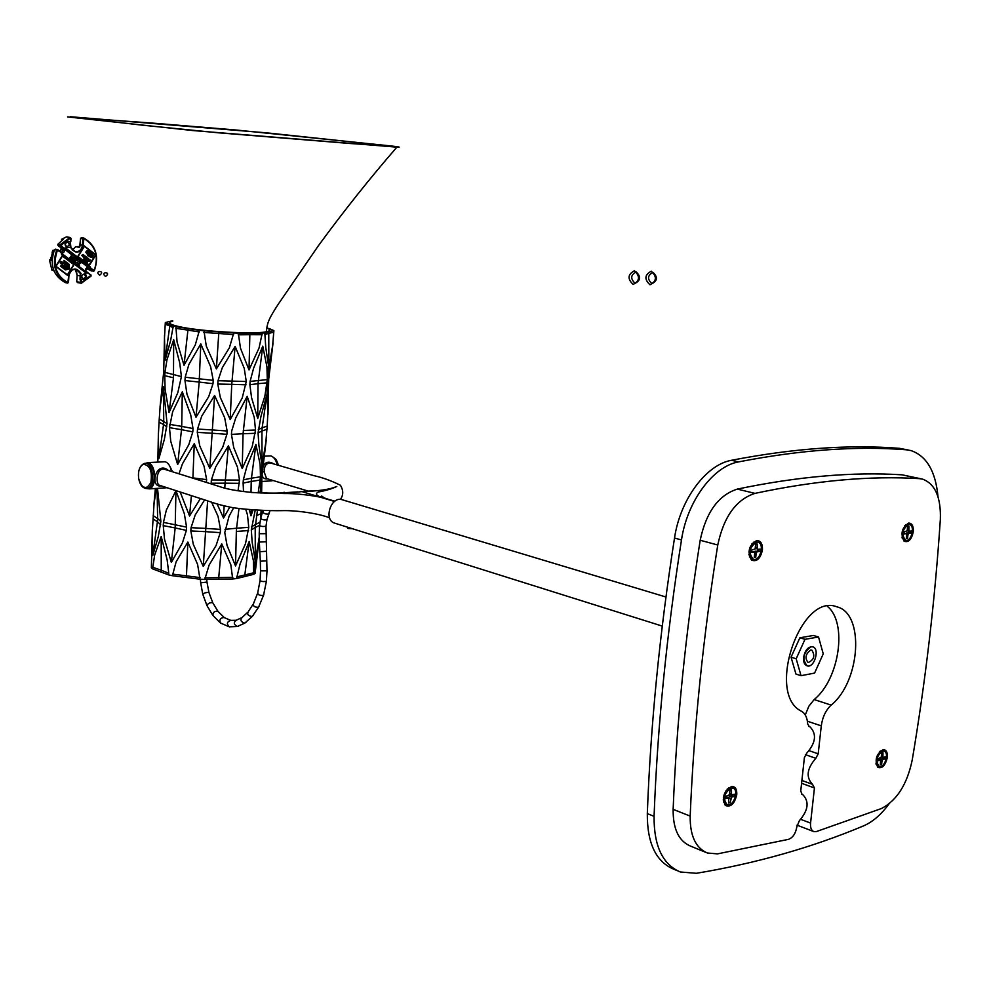 <?xml version="1.0" encoding="UTF-8"?>
<svg xmlns="http://www.w3.org/2000/svg" width="990" height="990" viewBox="0 0 990 990"><rect width="100%" height="100%" fill="white"/><g stroke="black" fill="none" stroke-linecap="round" stroke-linejoin="round"><path stroke-width="1.49" d="M155.727 123.354L236.511 130.049L390.852 145.926C399.304 146.904 401.334 147.312 396.903 147.151L193.001 130.569L67.555 116.907L155.727 123.354M351.289 143.587L217.85 132.759L142.102 125.161L70.253 116.721L267.053 132.883L392.585 146.273L351.289 143.587M268.76 328.346L273.884 330.623L272.634 345.56L268.847 367.971L265.765 347.465L264.912 334.533L268.76 333.321L268.884 331.675L273.884 330.623M172.681 320.723L165.318 322.554L164.488 337.652L165.021 360.583L170.614 340.523L173.25 326.081L175.898 326.688L177.074 342.045L184.016 365.31L195.29 344.916L199.423 330.289L203.952 330.771L206.291 346.116L216.377 368.924L229.383 347.799L233.751 332.974L238.305 333.16L240.483 348.195L249.01 369.926L259.034 348.022L262.263 333.086L265.023 332.875L264.912 334.533M152.336 529.551L151.371 567.827L152.596 568.866L154.626 555.217L161.197 536.481L167.124 559.808L168.795 573.297L161.234 570.215L161.197 536.481M259.256 539.129L255.086 573.457L253.65 574.336L253.391 560.674L249.183 541.493L240.112 563.817L236.536 578.556L232.712 578.964L230.819 564.745L221.772 543.98L209.113 565.067L204.744 579.472L200.029 579.212L197.604 564.436L187.853 542.062L176.146 561.751L172.396 575.722L168.684 574.905L168.795 573.297M157.521 488.355L160.863 521.495L157.608 518.55L157.101 488.392M156.37 488.429L154.056 503.526L152.25 532.261L152.745 555.563L158.19 536.927L160.863 521.495M261.88 463.84L260.444 492.983M261.088 510.419L260.741 517.782M259.219 537.224L255.309 561.243L252.178 542.273L251.299 529.972L255.197 527.447L257.462 510.246M255.222 510.11L251.299 529.972M186.59 527.138L186.38 530.405L182.42 542.941L171.344 562.407L164.513 539.179L163.251 525.628L175.18 527.93L175.948 490.681L184.326 513.699L186.59 527.138L163.461 522.386L163.251 525.628M163.461 522.386L166.357 510.073L175.948 490.681M167.062 423.609L164.365 439.387L158.846 458.717L158.326 435.6L159.056 422.161L163.548 424.524L163.758 421.27L163.375 386.805L167.062 423.609L159.254 418.918L159.056 422.161M159.254 418.918L160.157 406.482L163.375 386.805M182.309 391.817L190.736 414.959L193.013 428.546L181.715 426.393L182.309 391.817L172.631 411.778L169.476 427.655L181.504 429.697L181.715 426.393L169.686 424.364M169.476 427.655L170.75 441.28L177.631 464.52L188.818 444.597L192.803 431.85L193.013 428.546M255.531 430.031L252.215 446.552L242.228 468.579L233.727 447.492L231.437 434.387L243.057 433.731L247.191 396.285L254.244 417.26L255.531 430.031L243.28 430.452M247.191 396.285L235.731 417.978L231.66 431.083L231.437 434.387M158.4 433.113L157.831 462.07M155.381 488.503L153.945 504.034M229.791 507.103L223.53 518.018L217.107 503.972M211.118 483.9L211.155 483.231L225.077 483.17L228.405 445.846L237.489 467.206L239.493 480.088L211.377 479.94L211.155 483.231M211.377 479.94L215.672 467.02L228.405 445.846M238.021 490.842L239.493 480.088M164.983 372.389L164.773 375.68L173.485 377.784L173.683 339.657L179.722 362.909L181.417 376.608L164.983 372.389L166.963 359.741L173.683 339.657M164.773 375.68L165.095 389.268L169.067 412.521L177.816 392.659L181.417 376.608M217.998 380.704L217.775 384.046L231.759 384.33L235.137 346.401L244.245 368.342L246.263 381.509L217.998 380.704L222.317 367.661L235.137 346.401M217.775 384.046L220.325 397.473L230.187 419.537L242.216 398.005L246.263 381.509M273.005 343.344L268.711 379.108L268.005 414.538M268.179 389.503L268.389 395.814M255.927 444.473L260.123 464.421L260.481 476.796L251.448 478.207L255.927 444.473L246.819 466.649L243.33 479.841L243.107 483.095L251.225 481.449L251.448 478.207L243.33 479.841M258.204 492.871L260.481 476.796M253.056 509.961L250.965 515.815L249.208 509.652M243.515 491.585L243.107 483.095M261.434 483.813L261.707 493.032M261.632 493.032L261.917 476.128L266.211 440.154M194.275 443.644L204.088 466.302L206.625 479.643L192.914 477.898L194.275 443.644L182.482 463.741L178.992 473.826M206.44 482.439L206.625 479.643M200.413 498.552L189.548 516.025L180.18 491.993M267.028 393.958L267.844 413.746L267.176 426.096L262.164 427.791L267.028 393.958L268.698 366.51M266.656 395.579L260.964 416.369L258.056 432.902L258.922 445.512L262.028 465.238L265.815 442.592L267.176 426.096M214.607 395.48L224.681 417.755L227.131 431.009L212.355 429.945L214.607 395.48L201.688 416.221L197.517 429.066L197.295 432.37L212.132 433.249L212.355 429.945L197.517 429.066M197.295 432.37L199.745 445.871L209.769 468.332L222.688 447.344L226.908 434.313L227.131 431.009M211.588 502.178L218.047 516.372L220.485 529.39L205.809 528.413L207.603 500.891M204.596 499.913L195.191 515.023L191.058 527.682L190.835 530.949L193.273 544.277L203.247 566.416L216.08 545.564L220.263 532.645L220.485 529.39M245.73 509.33L247.475 514.862L248.775 527.336L236.573 528.215L238.974 508.538M233.652 507.759L229.037 516.335L224.779 532.608L227.056 545.453L235.533 565.933L245.471 543.77L248.775 527.336M169.463 465.572L172.569 471.797M250.099 381.41L249.876 384.714L258.006 383.687L262.771 346.154L266.941 366.869L267.288 379.578L250.099 381.41L253.613 368.169L262.771 346.154M249.876 384.714L251.571 397.72L257.734 418.461L264.887 396.136L267.288 379.578M185.179 377.227L184.969 380.556L199.188 382.066L200.797 343.901L210.672 366.832L213.221 380.37L185.179 377.227L188.904 364.407L200.797 343.901M184.969 380.556L186.974 394.218L196.008 417.26L208.692 396.681L212.999 383.712L213.221 380.37M164.538 335.4L163.721 371.733L160.021 407.261M253.65 574.336L236.536 578.556M232.712 578.964L204.744 579.472M200.029 579.212L172.396 575.722M168.684 574.905L152.596 568.866M265.023 332.875L268.884 331.675M238.305 333.16L262.263 333.086M203.952 330.771L233.751 332.974M175.898 326.688L199.423 330.289M165.318 322.554L173.25 326.081M266.681 328.061C270.617 329.484 270.79 330.66 267.189 331.563C256.608 334.769 199.002 331.464 178.076 326.378C169.34 324.312 167.335 322.641 172.062 321.379L172.73 321.23M273.772 332.244L268.76 333.321L268.847 367.971M238.194 334.83L249.851 334.694L249.963 333.036M262.14 334.731L249.851 334.694L249.01 369.926M203.841 332.454L218.765 333.482L218.877 331.811M233.64 334.645L218.765 333.482L216.377 368.924M175.799 328.346L187.914 330.115L188.026 328.445M199.312 331.959L187.914 330.115L184.016 365.31M165.206 324.188L169.773 325.982L169.872 324.324M173.139 327.739L169.773 325.982L165.021 360.583M161.135 571.824L161.234 570.215L152.695 567.258M186.417 577.343L187.853 542.062M218.592 579.063L221.772 543.98M244.641 576.329L249.183 541.493M248.54 530.553L236.35 531.457L236.573 528.215L225.002 529.353M236.35 531.457L235.533 565.933M220.263 532.645L205.586 531.667L205.809 528.413L191.058 527.682M190.835 530.949L205.586 531.667L203.247 566.416M226.908 434.313L212.132 433.249L209.769 468.332M266.954 429.301L261.942 431.021L262.164 427.791L258.279 429.648M258.056 432.902L261.942 431.021L262.028 465.238M192.901 478.182L191.441 477.725M189.548 516.025L191.392 495.631M260.259 480.026L251.225 481.449L251.002 492.364M250.965 515.815L251.188 509.813M267.065 382.845L258.006 383.687L257.734 418.461M246.04 384.813L231.759 384.33L230.187 419.537M212.999 383.712L199.188 382.066L196.008 417.26M173.485 377.784L169.067 412.521M239.271 483.343L225.077 483.17L224.767 488.169M223.53 518.018L224.136 505.94M255.296 433.298L243.057 433.731L242.228 468.579M192.803 431.85L181.504 429.697L177.631 464.52M166.852 426.9L163.548 424.524L158.846 458.717M186.38 530.405L175.18 527.93L171.344 562.407M259.442 525.467L255.197 527.447L255.309 561.243M260.234 490.892L260.036 492.971M152.98 518.847L157.41 521.767L157.608 518.55L153.178 515.642M160.652 524.725L157.41 521.767L152.745 555.563M347.762 527.262L348.121 528.487L352.452 528.734L347.799 528.375M814.584 673.089L823.247 653.846L818.532 636.991L804.994 639.33L796.17 658.771L801.046 675.687L814.584 673.089M804.994 639.33L799.87 637.783L813.409 635.469L818.532 636.991M799.87 637.783L791.06 657.187L796.17 658.771M791.06 657.187L795.948 674.066L801.046 675.687M807.135 665.837C801.851 659.105 803.15 652.744 811.033 646.742L812.79 646.841C820.153 648.623 814.238 668.535 807.135 665.837L806.961 665.787C804.387 664.698 803.261 661.914 803.583 657.422C805.08 650.121 808.087 646.569 812.617 646.792M888.884 804.09C881.026 814.745 872.549 822.034 863.441 825.932C811.973 847.502 756.273 863.305 696.354 873.304L680.303 871.98C662.607 864.443 653.858 845.893 654.068 816.342C657.459 726.969 666.604 634.837 681.479 539.958L674.512 538.053C680.167 499.455 706.216 464.582 731.548 460.276C793.485 448.334 849.445 444.361 899.427 448.334L908.313 450.005M677.309 870.705L673.608 869.146C655.9 861.597 647.126 843.096 647.312 813.619C650.64 724.507 659.711 632.647 674.512 538.053M731.548 460.276L738.552 461.897C800.465 449.868 856.375 445.834 906.283 449.782L899.427 448.334M938 496.77C935.637 471.339 926.615 455.932 910.924 450.561L906.283 449.782M738.552 461.897C713.233 466.24 687.171 501.225 681.479 539.958M810.674 650.059L811.825 650.121C815.327 655.739 814.089 659.885 808.125 662.57C804.66 658.164 805.501 653.994 810.674 650.059M261.929 471.5L261.966 470.126M261.83 467.738L261.682 466.649M261.756 473.109L261.917 471.747M277.2 464.954C276.049 460.016 273.921 456.996 270.839 455.883L264.602 456.155M269.367 480.979L272.869 480.447M334.509 501.472L301.962 491.622C318.508 491.127 330.115 489.419 336.786 486.486C332.034 488.775 325.957 490.595 318.582 491.968C314.684 493.664 316.181 495.681 323.087 498.007C325.772 498.007 302.544 493.268 284.538 493.552L251.163 492.5C271.594 493.54 288.536 493.255 301.962 491.622L300.304 491.547M262.276 471.735L264.181 471.945L266.558 478.541M340.35 499.443C343.493 495.136 343.518 490.409 340.424 485.261C331.291 480.695 322.369 477.477 313.657 475.596L271.062 463.159C266.52 462.714 264.231 465.56 264.194 471.71L262.3 471.488M251.287 492.389C228.331 490.062 222.552 487.538 216.662 485.644L165.008 469.433C156.383 466.29 155.183 484.506 159.699 485.348L194.238 496.559C214.001 502.697 213.852 503.675 230.422 507.214C241.684 509.479 269.391 511.075 282.769 510.642C296.468 510.271 319.758 513.649 329.596 517.869M262.894 467.045C264.986 461.872 268.736 460.882 274.131 464.062M267.733 478.9C264.404 479.308 262.499 477.873 262.016 474.618M145.258 488.379L149.49 488.887C157.15 486.523 156.012 464.446 148.141 462.677L143.76 463.691M171.567 471.488C170.441 466.179 168.325 462.924 165.231 461.736L147.906 462.615M163.87 487.934L166.815 487.649M161.222 485.843C149.267 488.33 155.739 459.694 168.498 470.522M882.535 751.088C876.459 756.1 875.346 761.211 879.219 766.458C884.59 768.611 889.639 752.536 884.045 751.125L882.535 751.088M881.199 757.276L881.694 752.969L882.969 752.66L882.919 757.437L885.493 756.855L885.258 758.885L882.919 759.466L882.028 760.865L881.595 764.614L880.333 764.923L880.568 760.085L877.784 760.741L878.019 758.711L881.199 757.276M883.724 751.051L881.855 750.865C876.311 754.912 874.913 759.875 877.685 765.74L878.86 766.31M883.34 757.387L883.241 758.192L885.258 758.885M883.241 758.192L880.048 759.912M880.407 764.206L881.595 764.614M878.674 759.491L877.92 759.516M908.511 524.527C902.187 529.39 901.209 534.649 905.578 540.33C911.246 542.334 915.441 525.863 909.575 524.613L908.511 524.527M907.162 530.826L907.669 526.383L908.931 526.235L908.944 531.246L911.456 530.986L911.208 533.066L908.87 533.35L907.966 534.699L907.521 538.56L906.258 538.721L906.753 534.39L906.469 533.659L903.721 533.969L903.969 531.878L907.162 530.826L908.944 531.246M909.129 524.527L907.818 524.366C902.014 528.215 900.727 533.325 903.944 539.686L905.33 540.243M909.29 531.246L909.142 532.558L911.208 533.066M909.142 532.558L906.06 533.561M906.308 538.263L907.521 538.56M904.476 533.189L903.808 533.202M145.852 463.444C154.254 460.536 157.794 485.348 149.342 488.07L147.275 488.33M730.929 788.065C723.938 793.423 722.675 798.967 727.167 804.697C733.454 807.283 739.468 789.909 732.909 788.114L730.929 788.065M729.494 794.784L729.989 790.107L731.486 789.748L731.511 794.896L734.58 794.215L734.357 796.405L731.585 797.099L730.137 802.692L728.64 803.063L728.826 797.841L725.521 798.608L725.744 796.405L729.494 794.784M732.662 788.04L730.249 787.805C723.925 792.049 722.304 797.371 725.373 803.781L726.722 804.499M726.301 790.738L725.658 791.134M723.368 797.47L723.616 798.188M731.474 794.883L729.568 794.153L731.226 794.673M732.39 794.76L732.303 795.626L734.357 796.405M732.303 795.626L729.531 796.307L728.516 797.717M728.727 802.16L730.137 802.692M726.945 797.185L725.658 797.272M665.948 596.995L342.268 499.764C330.932 495.631 323.124 520.171 334.818 523.19L662.26 626.088M800.861 819.411L810.575 823.086L814.436 787.966L801.578 783.288M808.929 726.499L809.919 726.784C816.911 733.924 815.871 742.698 806.788 753.105L804.387 757.61L800.749 790.948L802.036 794.413M810.575 823.086C810.216 827.64 811.305 830.474 813.83 831.588L816.317 831.588L881.447 808.533C896.903 800.489 907.174 784.278 912.248 759.887C925.638 680.291 934.993 600.138 940.339 519.428C941.069 497.45 935.204 484.023 922.767 479.185L919.401 478.64C870.42 475.596 815.612 480.509 754.962 493.379C736.152 499.505 723.752 516.718 717.762 545.007C703.036 638.055 693.841 728.43 690.179 816.107C689.956 835.746 695.685 848.046 707.392 853.009L717.502 853.875L788.622 839.322C792.953 837.565 795.688 833.407 796.826 826.86L799.4 820.623C808.36 810.253 809.474 801.578 802.741 794.611L801.714 794.24M921.232 478.851L902.138 474.829C852.984 471.698 798.051 476.45 737.327 489.097C718.493 495.124 706.118 512.189 700.178 540.255C685.625 632.585 676.615 722.292 673.138 809.35C672.94 828.853 678.719 841.092 690.451 846.066L705.66 852.303M887.337 757.387C885.394 765.555 882.201 768.859 877.746 767.299C874.479 759.714 876.336 753.811 883.315 749.579C886.322 749.801 887.659 752.4 887.337 757.387M913.287 531.791C911.53 539.637 908.461 542.78 904.093 541.208C900.281 533.647 901.816 527.596 908.696 523.067C912.075 523.252 913.609 526.16 913.287 531.791M762.436 549.945C760.394 558.756 756.731 562.122 751.435 560.055C747.116 551.752 748.91 545.23 756.793 540.515C760.803 540.701 762.684 543.832 762.436 549.945M736.77 794.735C734.506 803.942 730.694 807.506 725.311 805.452C721.698 797.099 723.9 790.75 731.919 786.394C735.434 786.629 737.043 789.401 736.77 794.735M809.387 750.766L818.198 753.836L821.279 725.868L807.395 721.215M818.198 753.836L815.834 758.315L805.377 754.652M814.436 787.966L812.518 784.315C805.761 777.274 806.875 768.599 815.834 758.315M801.888 794.339L802.741 794.611M809.325 726.635L807.679 723.962C807.258 717.738 805.254 713.53 801.665 711.34C765.629 694.683 800.365 592.268 836.773 606.796C864.815 613.243 860.607 681.293 831.167 705.103C825.784 710.201 822.492 717.119 821.279 725.868M805.266 715.003L808.855 706.216L814.164 699.571C839.607 678.942 847.7 622.45 827.331 606.313M813.594 831.501L797 825.165M905.949 525.146L904.712 525.74M901.952 537.125L902.793 538.238M748.885 554.462L749.975 556.541M753.6 542.866L751.633 544.129M880.679 751.373L879.528 751.769M875.903 763.154L876.583 764.169M723.22 799.92L724.061 801.752M728.9 788.349L727.106 789.166M756.595 542.112C749.269 547.322 748.193 553.039 753.341 559.263C760.023 561.677 764.923 543.819 758.018 542.235L756.595 542.112M755.147 548.967L755.642 544.141L757.152 543.956L757.239 549.4L760.246 549.091L759.998 551.356L757.226 551.69L756.187 553.163L755.754 557.358L754.244 557.543L754.739 552.841L754.405 552.061L751.138 552.42L751.373 550.143L755.147 548.967M757.573 542.136L755.89 541.926C749.257 545.936 747.747 551.43 751.398 558.422L753.068 559.177M751.113 545.651L750.346 546.344M748.885 551.888L749.195 552.878M758.043 549.351L757.882 550.787L759.998 551.356M757.882 550.787L754.219 552.012M754.306 556.962L755.754 557.358M752.4 551.554L751.224 551.591M91.464 256.497L90.3 255.742L91.488 254.183L92.454 255.519L91.389 254.504L90.585 255.828L91.464 256.497L90.362 255.952L91.117 254.455L92.553 255.272L91.476 254.183L92.454 255.519L91.488 254.183L90.3 255.742L91.464 256.497M91.018 256.447L90.313 255.643L91.018 256.447M90.325 255.544L91.29 254.455L90.325 255.544M89.112 254.987L90.399 253.935L89.731 253.094L88.766 254.22L89.236 254.999L88.481 254.232L89.112 254.987M88.494 254.133L89.657 252.772L90.647 254.071L89.682 255.742L88.506 254.096L89.682 255.742L90.548 253.329L89.397 252.834L88.506 254.096M90.399 253.873L89.657 252.772L90.325 254.145L89.595 255.061L88.815 254.591L89.57 253.094L90.399 253.873M87.838 253.712L86.712 253.254L87.405 251.571L88.89 252.178L87.615 251.794L87.392 253.663L86.687 252.982L87.33 251.745L88.939 252.475L88.296 251.51L87.231 251.769L86.712 253.254L87.862 253.688M87.392 253.663L86.687 252.846L87.392 253.663M86.699 252.759L87.665 251.658L86.699 252.759M90.733 256.856L85.969 252.363L90.449 256.806L91.971 256.954L92.912 255.89L88.654 251.324L86.724 251.138L88.308 251.25M86.241 252.413L86.724 251.138L86.241 252.413L86.996 251.188L89.756 251.72L92.912 255.89L91.971 256.954L89.348 256.373L86.241 252.413M88.605 252.561L87.862 251.386L88.605 252.561M90.498 257.177L91.959 257.227L92.899 255.556L88.122 250.854M88.37 250.891L92.899 255.556L92.231 257.289L87.862 255.779L86.105 251.411L85.944 252.524L90.375 257.153L92.231 257.289L93.171 255.606L88.729 250.965L86.984 250.829L86.105 251.411L88.159 250.866L90.845 251.992L92.973 254.987L92.231 257.289L90.523 257.19M81.848 255.569L82.442 256.076L81.848 255.569L82.442 256.076L82.269 254.665L83.123 254.455L81.848 255.569M82.677 256.633L84.026 255.148L83.321 257.128L84.026 255.148L83.321 257.128L84.026 255.148L82.677 256.633M89.05 261.31L89.954 259.689L90.127 260.679L89.05 261.31M89.063 261.533L89.954 259.689L89.063 261.533M85.821 260.605L86.279 259.949L85.821 260.605L86.996 261.348L86.279 259.949L85.821 260.605L86.996 261.348L85.821 260.605M87.095 262.536L88.246 260.803L87.269 262.622L85.016 260.952L87.095 262.536L87.937 260.333M87.776 260.123L88.407 258.662L87.702 258.118L88.679 258.712L87.38 259.813L88.246 260.803L87.38 259.813L88.679 258.712L87.157 262.573M86.489 259.132L86.662 257.326L84.917 255.989L86.947 257.388L86.761 259.182L87.776 258.031L88.679 258.712L87.776 258.031L86.489 259.132L86.947 257.388L85.053 255.989L83.556 259.826L84.954 256.014L86.662 257.326L86.489 259.132M84.224 260.333L85.239 257.524L84.459 260.519L83.556 259.826L84.459 260.519L85.239 257.524L84.224 260.333M85.796 257.957L85.239 257.524L85.016 260.952L85.796 257.957M60.91 261.434L62.11 261.942L61.058 261.558L60.712 263.662L60.143 262.82L60.91 261.434L60.143 262.82L60.712 263.662L60.86 261.509L62.11 261.942L60.91 261.434M62.296 264.38L63.014 262.622L61.838 263.625L62.296 264.38L61.652 263.588L62.395 262.523L63.385 262.833L62.63 264.429L61.578 263.909L62.939 262.3L62.296 264.38M62.246 262.61L62.023 264.652L63.385 263.043L62.246 262.61M65.278 262.944L66.615 263.699L66.887 266.397L65.538 264.763L66.738 265.877L66.404 263.674L65.278 262.944M66.553 266.347L65.538 264.763L66.602 266.335L66.615 263.699L65.278 263.018L66.033 262.783L66.565 266.36M66.219 263.377L65.427 262.474L66.219 263.377M68.112 265.988L66.974 263.488L68.36 264.553L68.892 268.117L67.493 267.065L68.595 267.486L68.112 265.988M68.322 267.424L67.456 266.768L68.322 267.424M68.137 264.776L66.998 263.662L68.137 264.776M63.608 267.424L65.55 265.951L63.608 267.424L67.11 266.978L63.694 267.77L65.192 266.025L62.036 266.52L65.451 265.716L63.608 267.424M62.16 266.619L65.192 266.025L62.16 266.619M63.57 267.684L67.11 266.978L63.57 267.684M66.813 268.488L68.248 268.265L67.444 267.226L68.929 268.352L65.513 269.156L64.028 268.03L65.711 268.859L66.652 268.637L66.008 267.721L66.813 268.488M65.427 268.81L64.313 267.956L65.427 268.81M65.402 269.057L68.929 268.352L67.283 267.263L68.656 268.29L65.402 269.057M60.897 266.236L65.018 265.394L60.897 266.236L65.439 269.515L69.275 268.612L68.644 264.342L64.375 261.1L65.018 265.394L64.102 261.051L64.746 265.332L60.897 266.236L65.439 269.515L60.897 266.236M65.241 269.787L69.35 268.822L68.656 264.07L63.979 260.531L68.929 264.132L69.634 268.884L65.365 269.886L60.39 266.124L64.659 265.122L63.954 260.358L68.929 264.132L69.634 268.884L65.241 269.787M89.026 265.035L95.448 254.937L84.36 246.374L78.074 256.546L89.026 265.035L77.888 256.509L84.175 246.337L77.888 256.509L89.026 265.035M89.162 265.407L95.869 254.838L89.298 265.518L77.665 256.608L84.286 245.891L95.869 254.838L84.237 245.965L95.683 254.801L89.162 265.407M55.886 266.273L62.271 255.989L55.886 266.273L67.419 274.861L73.743 264.615L62.271 255.989L55.886 266.273L67.419 274.861L55.886 266.273M67.357 275.22L73.965 264.516L62.308 255.655L74.151 264.553L67.493 275.319L55.65 266.397L62.358 255.581L74.151 264.553L67.357 275.22M61.281 253.155L86.118 272.696L87.343 272.163L85.808 271.78C85.029 269.107 85.907 267.671 88.432 267.51L85.932 268.909L85.808 271.78C85.029 269.094 85.907 267.671 88.432 267.51L89.805 268.166L89.632 266.991L65.117 248.255L89.632 266.991L89.632 268.451L94.112 270.666C99.037 256.311 95.646 245.619 83.915 238.59L83.123 245.347C79.819 253.601 75.661 254.343 70.686 247.574L66.949 247.389L70.228 247.488L70.129 241.523L70.476 247.488L67.06 247.389L70.921 247.574L75.042 251.633C79.151 252.017 81.601 249.888 82.405 245.273L82.764 238.825L80.561 238.417L81.502 237.612L83.519 237.996M71.032 258.761L72.183 257.388L71.911 256.373L70.946 256.447L70.29 258.378L72.01 257.796L71.342 256.187L69.956 257.548L71.032 258.761M70.525 258.712L69.956 257.548L71.342 256.187L69.956 257.548L70.525 258.712M72.171 257.536L71.565 255.89L72.307 257.932L71.305 259.058L70.043 258.637L71.107 255.94L72.097 256.063L70.451 256.521L70.043 258.637L71.305 259.058L72.171 257.536M70.575 259.058L72.035 257.883L70.575 259.058M73.297 259.38L72.815 258.204L73.767 257.883L73.099 258.984L74.498 259.776L73.52 261.372L71.763 260.036L73.446 260.865L74.052 259.887L72.852 259.244L73.235 257.66L74.881 258.551L74.832 259.231L73.767 257.883L74.832 259.231L74.51 257.92L73.235 257.66L72.852 259.244L74.052 259.887L73.446 260.865L71.763 260.036L73.52 261.372L74.498 259.776L73.297 259.38M74.584 259.046L73.743 257.536L74.584 259.046M73.173 260.815L71.886 259.838L73.173 260.815M73.309 261.212L73.953 259.516L73.309 261.212M75.698 258.811L77.542 260.221L75.636 258.922L77.542 260.221L74.72 261.125L76.143 262.375L75.574 262.672L74.238 261.298L76.948 260.221L75.698 258.811L77.542 260.221L74.448 261.063L76.143 262.375L74.695 262.263L74.621 260.679L76.948 260.221L75.698 258.811M75.166 262.239L74.448 261.063L77.269 260.172L74.448 261.063L75.166 262.239M78.049 261.843L76.713 262.907L78.049 261.843M77.938 263.724L80.747 262.833L79.113 261.583L81.019 262.882L78.21 263.786L79.423 265.233L77.727 263.946L80.425 262.87L79.188 261.471L81.019 262.882L77.938 263.724M78.73 265.258L79.621 265.035L78.73 265.258M78.643 264.887L77.864 263.847L78.643 264.887M65.476 282.633L67.431 283.053C55.205 276.024 51.629 265.023 56.715 250.049L57.927 249.777L61.207 252.759L61.553 254.405L86.13 273.091L87.603 272.856L90.956 274.935L90.919 275.863L81.366 283.227L80.289 282.459L80.462 279.415L81.18 279.477L81.39 282.855L90.882 275.356L87.392 272.213L87.603 272.856L86.13 273.091L61.553 254.405L61.578 252.549L57.395 250.334C52.421 264.986 55.91 275.752 67.877 282.62L68.656 275.863C71.998 267.585 76.143 266.805 81.093 273.5L76.292 269.416C72.146 269.02 69.671 271.149 68.842 275.814L68.533 282.298L67.666 283.103M77.678 282.521L76.725 281.692L80.289 282.459L80.982 283.326M81.366 283.227L76.725 281.692L77.096 275.294L80.19 275.95L80.326 273.426L76.292 269.416L73.557 269.466M90.919 275.863L81.242 283.276L90.969 276.136M90.969 274.985L91.043 276.024M86.266 272.77L87.169 272.448L86.192 272.733L61.615 254.046L61.43 252.759L64.065 248.886C64.857 251.608 63.966 253.044 61.38 253.205L61.331 252.982M89.508 268.104L89.409 266.941L64.894 248.205L64.065 248.886L88.518 267.548L64.004 248.824L61.64 248.342L62.382 249.455L60.873 249.666M70.946 247.549L75.03 251.633C79.151 252.004 81.601 249.888 82.405 245.273L82.764 238.825L83.816 238.058L82.764 238.825L80.561 238.417L80.202 244.864L82.405 245.273L80.202 244.864L79.608 247.413L75.686 246.659L72.406 250.086L75.686 246.659L79.608 247.413L80.561 238.417M77.505 246.708L79.893 246.597L77.864 246.535M76.651 270.468L74.572 269.28L75.945 270.332M50.948 257.313L50.812 259.479L49.908 259.627L52.049 259.726L50.812 259.479L52.94 250.322L54.165 250.458M49.834 259.652L52.037 260.061L49.5 260.16L52.025 260.679L49.5 260.16L51.95 270.171L53.819 270.567L51.703 269.701M53.881 270.728L52 270.258M70.946 238.429L70.364 237.563L67.085 237.043M70.934 238.466L70.587 241.535L70.364 237.563L66.8 236.895M67.852 241.449C64.474 243.02 64.202 245 67.023 247.413L67.518 247.488C64.214 245.371 64.325 243.354 67.852 241.449L70.587 241.535L67.852 241.449M70.117 244.815L70.896 247.537L70.302 241.535M90.993 270.753L86.402 268.389M52.099 252.326L52.94 250.322M61.516 249.752L60.539 250.099M61.479 252.685L63.41 249.133M57.828 244.32L63.15 239.456L61.776 239.209L63.125 239.481M61.009 249.183L61.083 247.921L61.009 249.183L62.382 249.455L62.061 248.787M61.541 239.629L61.491 240.669L61.541 239.629M68.471 282.311L67.53 283.078L65.241 282.583C53.027 275.567 49.451 264.578 54.537 249.629L55.663 249.282M61.64 248.342L57.989 245.545L57.878 244.258L60.675 245.075L64.065 248.379L65.575 247.933L90.078 266.681L90.214 268.364L89.632 266.991L65.117 248.255L63.36 249.072L61.64 248.342L57.989 245.545L64.065 248.478M55.403 249.158L57.878 249.715L56.715 250.049C51.604 265.035 55.18 276.037 67.431 283.053L67.877 282.62C55.91 275.752 52.421 264.986 57.395 250.334L56.715 250.049L57.927 249.765L61.541 252.524M56.715 250.049L54.537 249.629L56.715 250.049M86.279 272.782L86.897 272.46L85.697 272.361L61.38 253.205L86.885 272.386M78.247 261.657L76.713 262.907L78.247 261.657M78.99 261.781L81.019 262.882L78.21 263.786L79.621 265.035L79.064 265.32L77.826 263.674L80.425 262.87L78.99 261.781M64.065 248.886C64.857 251.608 63.966 253.056 61.38 253.205M88.518 267.548L89.335 266.941M64.065 248.379L57.989 245.545M66.417 236.907L61.776 239.209L66.417 236.907L69.981 237.575L60.056 244.679L60.167 245.965L60.056 244.679L69.981 237.575L70.377 238.12L60.675 245.075L57.878 244.258L63.15 239.456M83.853 238.058L83.915 238.59C95.646 245.607 99.05 256.299 94.112 270.666L65.575 247.933L64.065 248.156L60.167 245.965L70.377 238.12L70.587 241.535M65.241 282.583C53.002 275.579 49.426 264.59 54.537 249.629M88.84 268.29L87.058 267.981M76.428 270.889L77.096 275.294L80.19 275.95L80.326 273.426M80.673 279.378L80.648 273.475L80.004 279.316L80.19 275.95L80.92 276.012L80.722 279.378L83.878 279.526C87.182 277.967 87.467 276 84.732 273.636L84.224 273.562C87.467 275.616 87.343 277.596 83.878 279.526L80.462 279.415L80.289 282.459M80.004 279.316L83.42 279.428C86.662 277.918 86.984 275.963 84.373 273.574C86.996 276 86.675 277.955 83.42 279.428L81.18 279.477L81.007 282.521M83.717 274.23C86.13 275.752 86.043 277.237 83.469 278.66C81.044 277.138 81.131 275.666 83.717 274.23C81.267 275.393 81.044 276.841 83.073 278.611L83.469 278.66C85.92 277.497 86.13 276.037 84.1 274.279L83.717 274.23M82.108 275.121L81.7 277.089L82.108 275.121M75.785 270.753L77.096 275.294L76.725 281.692M65.34 245.112L65.736 242.996M67.097 246.621C69.609 245.458 69.807 243.973 67.704 242.191L67.357 242.142C64.845 243.305 64.647 244.778 66.738 246.572L67.097 246.621C64.647 245.05 64.734 243.552 67.357 242.142C69.807 243.713 69.721 245.211 67.097 246.621M65.748 242.983L65.352 245.149M82.405 245.273L83.123 245.347L82.405 245.273M82.764 238.825L83.494 238.899L82.764 238.825M70.686 247.574C75.661 254.343 79.819 253.601 83.123 245.347L83.865 238.07C95.696 245.161 99.198 255.965 94.384 270.493M94.112 270.666L93.53 271.31M91.513 270.839L88.432 268.797M89.583 268.438L93.134 271.173L89.583 268.438M64.87 248.131L64.102 248.416L64.87 248.131M86.279 259.949L86.996 261.348L86.279 259.949M68.36 264.553L66.974 263.488L68.384 266.038L67.37 265.283L68.595 267.486L67.493 267.065L68.892 268.117L68.36 264.553M63.694 267.77L67.11 266.978L63.88 267.486L65.451 265.716L62.036 266.52L65.192 266.025L63.694 267.77M68.929 268.352L67.444 267.226L68.248 268.265L66.008 267.721L66.652 268.637L65.711 268.859L64.028 268.03L65.513 269.156L68.929 268.352M68.644 264.342L69.275 268.612L65.439 269.515L61.17 266.285L65.018 265.394L64.375 261.1L68.644 264.342M89.211 265.072L78.074 256.546L84.36 246.374L95.448 254.937L89.211 265.072M60.39 266.124L65.365 269.886L69.634 268.884L68.929 264.132L63.954 260.358L64.659 265.122L60.39 266.124M62.444 256.026L73.743 264.615L67.419 274.861L56.071 266.31L62.444 256.026M55.65 266.397L67.493 275.319L74.151 264.553L62.358 255.581L55.65 266.397M81.093 273.5C76.143 266.805 71.998 267.597 68.656 275.863L68.298 282.311M95.869 254.838L84.286 245.891L77.665 256.608L89.298 265.518L95.869 254.838M105.534 276.445C99.198 271.384 112.439 271.656 105.534 276.445M99.606 275.22C93.283 270.171 106.499 270.443 99.606 275.22M635.122 283.338C630.271 278.735 630.618 274.935 636.186 271.953C641.062 276.569 640.703 280.368 635.122 283.338M651.94 283.697C647.101 279.118 647.46 275.356 653.016 272.399C657.88 276.977 657.521 280.739 651.94 283.697M651.271 271.235C644.601 274.774 644.168 279.291 649.985 284.774C656.679 281.234 657.1 276.717 651.271 271.235M634.417 270.765C627.734 274.354 627.314 278.895 633.13 284.427C639.825 280.863 640.245 276.309 634.417 270.765M172.495 574.101L200.129 577.591M204.856 577.851L232.823 577.356M236.647 576.947L253.762 572.752M260.036 522.114L251.522 526.754M288.313 492.562L283.313 492.859M263.154 510.493L263.093 510.617C262.684 513.117 264.491 514.255 268.55 514.045L269.008 512.87M262.635 511.768L260.865 517.683C261.113 519.515 263.142 520.208 266.941 519.775L267.114 518.958M260.679 518.5L259.64 525.232C260.259 526.383 262.387 526.73 266.001 526.272L266.05 525.777M259.603 525.727L259.207 533.721L265.667 533.672M259.207 533.957L259.343 542.075L265.815 541.778M259.355 542.211L259.826 551.739L266.298 551.282M259.838 551.814L260.321 561.194L266.793 560.872M260.333 561.342L260.519 570.884L266.978 570.834M260.519 571.168L260.085 580.165C260.667 581.476 262.783 581.848 266.409 581.291L266.471 580.722M260.024 580.734L257.796 592.503C257.672 594.829 259.59 595.77 263.538 595.312L263.872 594.235M257.474 593.579L253.688 603.108C252.722 605.954 254.331 607.353 258.526 607.278L259.244 605.929M252.97 604.469L248.527 611.238C246.708 614.208 247.946 615.953 252.227 616.498L253.353 615.136M247.413 612.575L242.538 617.042C239.852 619.777 240.57 621.807 244.716 623.156L246.126 622.178M241.176 617.958L236.746 619.975C233.368 622.178 233.541 624.356 237.254 626.521L238.479 626.163M224.569 617.76L230.781 620.384C226.92 621.732 226.413 623.873 229.247 626.831L229.556 626.88M218.283 611.696L224.161 617.463C220.238 617.921 219.062 619.789 220.621 623.069L229.247 626.831L237.254 626.521L244.716 623.156L252.227 616.498L258.526 607.278L263.538 595.312L266.409 581.291L266.978 571.119L266.001 526.272L266.941 519.775L270.035 510.63M212.999 603.195L217.85 611.127C214.137 611.152 212.541 612.662 213.073 615.632L220.201 622.747M209.026 592.738L212.714 602.625C209.224 602.564 207.38 603.69 207.182 606.016L212.627 615.05M206.972 582.095L208.915 592.354C205.598 592.428 203.581 593.134 202.863 594.47L206.898 605.435M206.737 579.41L206.96 582.058L200.673 582.838L202.752 594.087M647.312 813.619L654.068 816.342M330.041 488.986L336.786 486.486M297.743 491.882L280.665 492.983C274.651 492.946 275.666 493.849 251.472 492.401L251.163 492.5M881.348 756.014L882.535 756.41M881.261 756.793L882.709 757.288M880.902 758.773L882.919 759.466M880.803 760.444L882.028 760.865M878.402 759.392L880.419 760.085M907.273 529.798L908.498 530.096M907.162 530.788L908.808 531.185M906.803 532.843L908.87 533.35M906.753 534.402L907.966 534.699M904.291 533.152L906.357 533.659M149.342 488.07L147.758 488.181C143.241 489.023 140.209 485.818 138.65 478.554C137.845 470.98 139.578 466.018 143.835 463.667C152.349 459.744 156.457 485.323 147.758 488.181L142.634 486.746M138.65 478.479C142.127 489.11 146.198 490.446 150.888 482.464C152.472 470.993 149.898 464.954 143.179 464.335C139.417 466.587 137.919 471.302 138.65 478.479M729.655 793.275L731.066 793.807M729.531 796.307L731.585 797.099M729.048 798.064L730.558 798.633M726.573 797.049L728.628 797.829M278.227 465.25L276.037 459.694L272.485 456.675M275.171 458.568L278.499 465.337M919.401 478.64L902.138 474.829M754.962 493.379L737.327 489.097M717.762 545.007L700.178 540.255M690.179 816.107L673.138 809.35M814.164 699.571L831.167 705.103M755.271 547.779L756.707 548.163M755.123 551.121L757.226 551.69M754.739 552.767L756.187 553.163M752.14 551.48L754.256 552.049M266.285 331.761C267.387 323.495 267.609 320.327 278.635 303.658L318.495 245.582C344.013 210.759 370.149 177.953 396.903 147.151M254.158 574.064L255.16 559.882M260.976 513.649L256.398 515.728M280.418 492.995L284.439 492.302M230.781 620.384L235.632 620.272M200.388 579.237L200.673 582.801M301.863 491.585L316.85 490.545M334.88 501.2C324.374 498.267 319.98 496.535 321.7 496.002L324.275 497.982M308.298 491.127L266.36 478.479M272.114 480.806L261.546 481.499M149.49 488.887L166.567 487.761M884.045 751.125L883.365 750.903M882.919 757.437L881.249 756.867M880.568 760.085L878.551 759.392M905.578 540.33L904.885 540.156M906.456 533.659L904.402 533.152M732.909 788.114L732.229 787.854M728.826 797.841L726.771 797.049M278.537 465.35L276.222 459.608L272.386 456.613M902.274 538.412L902.991 538.597M905.578 524.75L906.296 524.91M749.418 556.999L750.37 557.259M753.341 542.198L754.281 542.446M876.088 764.255L876.732 764.478M880.32 750.989L880.964 751.212M723.48 802.036L724.321 802.358M728.64 787.743L729.482 788.052M809.919 726.784L808.743 726.388M812.295 784.241L801.888 780.479M876.954 764.886L877.746 767.299M881.236 751.076L883.315 749.579M903.127 538.795L904.093 541.208M906.865 524.626L908.696 523.067M750.68 557.692L751.435 560.055M755.011 542.136L756.793 540.515M724.717 803.051L725.311 805.452M729.89 787.904L731.919 786.394M753.341 559.263L752.635 559.078M754.405 552.061L752.289 551.492M75.822 269.317L76.292 269.416C72.307 268.909 69.844 271.05 68.892 275.851L68.533 282.298L67.518 283.078L65.328 282.608M77.282 282.534L81.366 283.239L91.068 276.074L90.956 274.935M91.179 270.839L94.31 270.79C99.347 256.2 95.869 245.297 83.865 238.07L81.502 237.612M53.114 250.235L54.165 250.433M52.223 270.406L53.893 270.753M70.822 241.535L70.995 238.466M70.352 241.535L70.166 244.852M61.578 252.549L57.927 249.765M85.994 271.52C85.635 268.909 86.316 267.721 88.023 267.944L87.85 267.906"/></g></svg>
